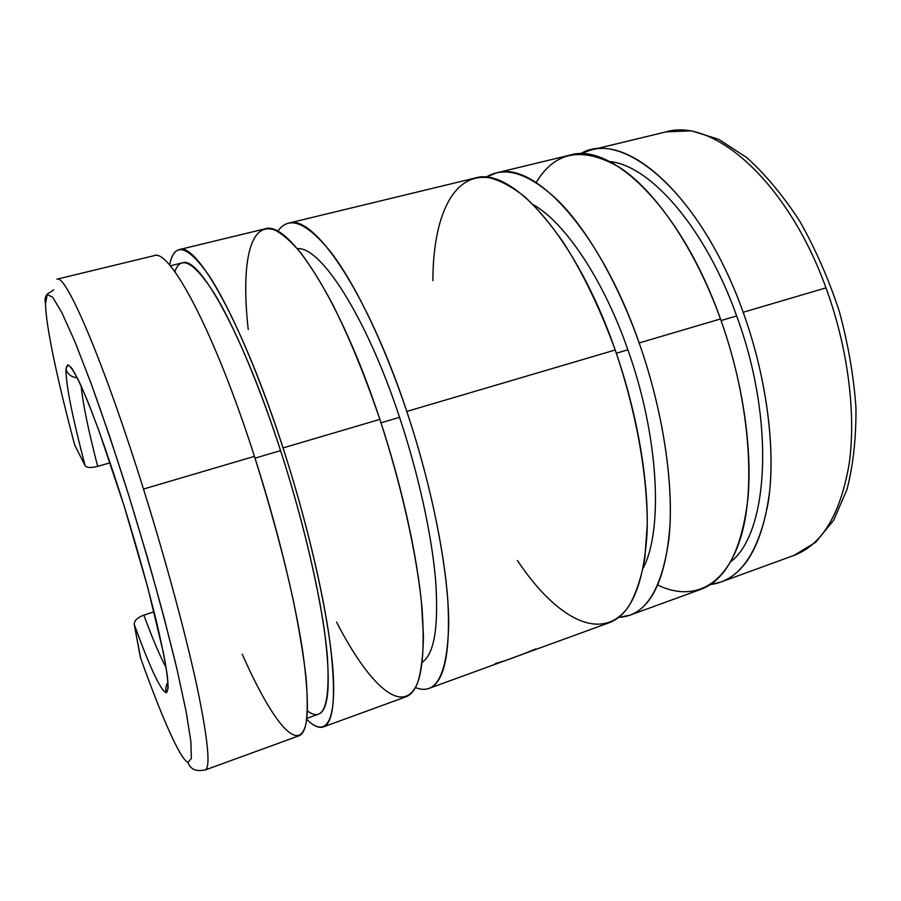 <?xml version="1.0" encoding="UTF-8"?>
<svg xmlns="http://www.w3.org/2000/svg" width="901" height="901" viewBox="0 0 901 901"><rect width="100%" height="100%" fill="white"/><g stroke="black" fill="none" stroke-linecap="round" stroke-linejoin="round"><path stroke-width="1.35" d="M74.603 444.598L74.727 445.094C57.743 381.483 45.714 325.666 45.523 303.592C44.566 300.213 45.084 297.082 47.1 294.21L53.778 289.852M140.376 657.403C160.941 715.112 179.918 758.901 187.904 762.437L191.35 758.541L190.911 741.771L186.169 711.779L177.024 669.353L163.802 616.611C153.193 577.35 141.491 536.883 128.708 495.212L109.505 435.915L91.17 383.68L75.02 341.963L62 312.906L52.675 297.229L47.224 294.526L45.523 303.592L47.224 294.526L52.675 297.229L62 312.906L75.02 341.963L91.17 383.68C103.232 417.186 115.745 454.363 128.708 495.212L147.302 557.066C158.914 598.039 168.825 635.464 177.024 669.353L186.169 711.779L190.911 741.771L191.35 758.541L187.904 762.437C190.111 768.159 194.289 770.851 200.439 770.524C194.289 770.851 190.111 768.159 187.904 762.437C179.918 758.901 160.941 715.112 140.376 657.403L134.226 624.325C134.226 620.643 137.436 617.568 143.856 615.113C152.618 638.888 160.051 656.39 166.144 667.652C160.051 656.39 152.618 638.888 143.856 615.113L154.06 611.813L143.856 615.113C137.436 617.568 134.226 620.643 134.226 624.325C149.926 667.686 160.615 690.515 166.291 692.801L168.115 688.263C168.059 681.032 166.516 669.33 163.486 653.157L147.82 587.666L124.315 506.553C111.409 465.524 98.626 428.842 88.05 402.206C81.484 386.45 76.134 375.21 71.99 368.498C68.622 364.454 66.606 364.759 65.942 369.399C65.987 385.132 72.395 417.276 85.167 465.817C86.913 467.822 91.091 468.002 97.68 466.369C88.332 430.25 82.813 403.434 81.135 385.91C82.813 403.434 88.332 430.25 97.68 466.369C91.091 468.002 86.913 467.822 85.167 465.817L74.727 445.094L85.167 465.817C72.395 417.276 65.987 385.132 65.942 369.399C67.845 374.456 71.618 377.237 77.261 377.756C71.618 377.237 67.845 374.456 65.942 369.399L67.665 364.781C70.075 365.615 73.803 371.021 78.849 381.01C84.626 393.658 91.395 410.439 99.144 431.331L124.315 506.553C137.414 549.182 148.282 588.184 156.92 623.526C161.82 644.733 165.266 661.897 167.237 675.007C168.329 685.481 168.014 691.405 166.291 692.801C165.232 689.028 165.795 685.47 167.991 682.125C165.795 685.47 165.232 689.028 166.291 692.801C160.615 690.515 149.926 667.686 134.226 624.325L140.657 658.192M200.439 770.524L205.079 770.017L298.963 735.802C308.683 732.096 309.978 704.255 302.837 652.268C295.1 600.471 277.035 526.567 254.442 456.356L143.496 489.063C166.099 561.289 186.349 636.613 197.443 688.623C208.165 740.701 210.71 767.832 205.079 770.017C210.71 767.832 208.165 740.701 197.443 688.623C186.349 636.613 166.099 561.289 143.496 489.063C103.356 360.411 65.536 273.296 57.022 279.152C65.536 273.296 103.356 360.411 143.496 489.063L254.442 456.356C214.449 331.32 169.636 248.271 154.15 255.67L153.868 255.738C169.163 247.448 214.19 330.521 254.442 456.356C270.469 507.15 283.511 555.557 293.557 601.586C299.346 630.328 303.502 655.624 306.036 677.484C307.613 696.991 307.635 712.207 306.103 723.143C298.918 756.401 270.919 719.291 242.256 654.194M56.898 279.186L154.15 255.67M174.85 271.719C180.696 254.882 193.602 261.729 213.582 292.251C233.258 323.932 258.61 382.925 280.571 450.613L255.017 458.159L280.571 450.613C242.921 333.516 198.839 255.434 182.441 262.833L182.16 262.901M248.226 329.518C241.119 265.649 248.98 220.508 274.918 230.093C282.621 234.035 291.237 241.614 300.754 252.832C310.699 266.133 321.116 282.903 332.019 303.13C348.788 336.287 364.736 375.041 379.862 419.382L283.038 447.932L379.862 419.382C340.094 298.411 287.869 219.844 264.815 228.899L179.299 249.588C196.553 241.795 243.101 323.819 283.038 447.932C305.63 517.613 323.144 591.157 330.048 642.886C336.287 694.84 334.034 722.861 323.29 726.938C318.74 728.447 313.221 725.913 306.723 719.313C324.574 737.356 336.208 724.753 333.179 673.7C330.126 622.76 310.755 533.313 283.038 447.932C258.441 372.147 229.946 307.218 208.739 275.244C187.273 244.914 174.242 241.536 169.613 265.108C171.393 255.952 174.625 250.782 179.299 249.588M380.988 422.828L399.56 417.332C366.054 315.789 320.384 246.041 297.353 248.687C320.384 246.041 366.054 315.789 399.56 417.332C418.683 474.759 431.973 535.892 435.69 581.201C438.731 626.995 434.248 654.013 422.242 662.246C434.248 654.013 438.731 626.995 435.69 581.201C431.973 535.892 418.683 474.759 399.56 417.332L380.988 422.828M590.684 150.095L666.087 131.861C713.164 117.569 787.519 181.146 825.98 287.869C848.01 347.865 856.277 414.01 849.159 463.869C840.408 514.392 821.971 544.925 793.849 555.455C821.971 544.925 840.408 514.392 849.159 463.869C856.277 414.01 848.01 347.865 825.98 287.869C787.519 181.146 713.164 117.569 666.087 131.861L691.472 130.825L718.818 139.385L746.861 157.664C765.535 174.512 783.172 195.708 799.784 221.241C815.382 248.845 828.515 278.758 839.191 310.958C848.1 343.698 853.686 375.852 855.95 407.455C856.22 437.875 853.224 465.254 846.963 489.558L833.684 520.215L815.608 542.368L793.849 555.455L720.958 582.023L710.393 584.558C739.552 580.807 758.879 553.158 768.362 501.598C775.998 450.432 766.942 378.138 743.167 312.275L825.98 287.869L743.167 312.275C700.865 192.825 622.197 127.953 580.21 153.891L590.684 150.095C633.662 136.693 704.413 202.939 743.167 312.275C765.332 373.735 774.871 441.062 769.657 491.293C762.933 542.132 746.704 572.372 720.958 582.023M721.048 320.553L736.658 315.947C705.134 227.153 649.835 165.131 609.65 161.594C649.835 165.131 705.134 227.153 736.658 315.947L721.048 320.553M629.99 615.169L701.057 589.277C726.138 579.872 741.748 549.711 747.898 498.794C752.572 448.461 742.683 380.83 720.485 318.965L639.158 342.943C661.469 406.25 672.675 475.007 669.972 525.666C665.929 576.843 652.606 606.677 629.99 615.169L618.739 617.343C645.251 616.284 662.01 589.851 669.026 538.066C674.308 486.484 663.406 411.689 639.158 342.943L720.485 318.965C681.64 208.908 611.925 141.919 570.096 155.073L496.575 172.857C534.169 160.626 600.066 230.284 639.158 342.943C617.895 282.846 588.015 231.174 559.408 201.914C529.833 173.488 505.292 165.288 485.774 177.328L496.575 172.857M616.318 353.237L627.896 349.813C603.129 278.769 564.747 222.401 533.257 204.685C564.747 222.401 603.129 278.769 627.896 349.813L616.318 353.237M429.045 688.398C424.923 689.873 420.395 689.58 415.451 687.542C436.433 696.068 447.527 674.567 448.732 623.053C448.473 571.133 432.66 488.792 406.801 411.442L615.203 350.005L406.801 411.442C384.006 343.337 355.433 284.491 331.309 252.731C306.61 222.119 288.737 215.001 277.711 231.399C280.729 226.906 284.389 224.146 288.703 223.121C313.345 213.717 367.09 291.338 406.801 411.442C429.326 478.904 444.542 550.815 447.932 602.24C450.41 653.991 444.114 682.71 429.045 688.398L522.163 654.43C509.504 659.307 500.539 662.325 495.257 663.485M535.915 648.878L522.163 654.43L609.121 622.771C630.993 614.561 643.629 584.828 647.031 533.583C649.137 482.835 637.536 413.739 615.203 350.005C576.021 236.591 511.295 166.122 474.985 178.071L288.703 223.121M110.147 462.799L97.68 466.369L110.147 462.799M432.885 280.661C432.964 217.715 452.617 171.843 489.986 177.891C500.9 180.763 512.534 187.093 524.9 196.88C537.548 208.66 550.308 223.775 563.204 242.2C582.688 272.541 600.021 308.48 615.203 350.005C635.858 410.282 647.323 473.949 647.267 524.382L644.789 558.541C641.185 578.262 635.836 594.198 628.729 606.35C601.767 644.508 555.399 617.692 517.433 560.523M643.134 568.238C663.463 529.822 658.811 436.095 627.896 349.813C658.811 436.095 663.463 529.822 643.134 568.238M536.185 182.554C554.779 151.244 582.587 146.187 619.584 167.372C655.286 190.618 694.874 247.888 720.485 318.965C749.159 398.602 756.198 485.864 740.982 536.669C725.688 587.655 692.227 601.755 657.831 585.064M730.643 561.83C768.519 533.268 775.57 420.947 736.658 315.947C775.57 420.947 768.519 533.268 730.643 561.83M323.29 726.938L405.946 696.811C420.091 691.472 425.52 662.899 422.242 611.092C418.109 559.6 402.398 487.328 379.862 419.382C400.855 483.6 415.868 550.252 421.398 601.733L423.447 636.252C423.132 655.872 421.195 671.38 417.625 682.778C403.22 717.86 368.577 684.422 336.557 622.095M306.847 718.39L318.571 714.155C328.764 710.258 330.881 683.724 324.934 634.563C318.391 585.65 301.858 516.329 280.571 450.613C305.416 527.254 323.346 607.77 327.39 656.728C330.318 705.066 323.662 723.12 307.421 710.9M45.523 303.592C45.714 325.666 57.743 381.483 74.727 445.094M182.441 262.833L170.233 265.818"/></g></svg>
